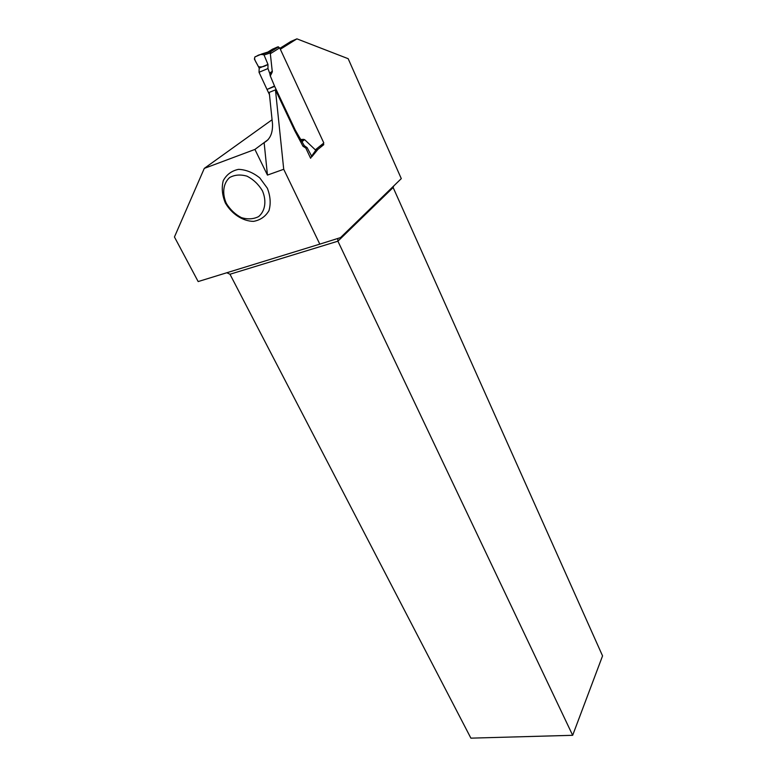 <?xml version="1.0" encoding="UTF-8"?>
<svg xmlns="http://www.w3.org/2000/svg" width="777" height="777" viewBox="0 0 777 777"><rect width="100%" height="100%" fill="white"/><g stroke="black" fill="none" stroke-linecap="round" stroke-linejoin="round"><path stroke-width="1.17" d="M269.483 94.668L267.006 89.462L274.65 86.354L295.279 130.089L301.991 141.715L304.594 139.617L315.326 149.844L323.824 142.987L279.691 47.863L277.758 46.882L271.027 51.068M279.691 47.863L270.338 53.72L272.28 71.639M274.65 86.354L270.299 75.952L272.173 72.232M300.281 139.539L303.739 139.355M270.338 53.72L270.998 51.088L262.247 53.817M272.397 49.233L277.758 46.882M267.006 89.462L274.504 86.024M267.968 64.413L259.188 68.104L254.4 59.101L254.856 56.954L262.034 53.875L264.054 54.973L267.968 64.413L267.968 68.541L259.032 72.28L266.861 89.132M315.326 149.844L316.88 149.874M267.968 68.541L269.774 73.485L272.028 71.824L270.173 75.524L269.774 73.485M264.054 54.973L267.958 64.413C264.433 66.628 261.247 67.366 258.411 66.647C256.925 63.131 251.884 57.323 256.556 56.226C259.062 54.477 261.558 54.06 264.054 54.973L270.649 52.875M259.188 68.104L259.032 72.28M301.991 141.715L304.331 145.717L302.962 146.212L294.716 130.672L275.456 89.87L269.24 92.385L272.504 123.883C272.824 133.197 270.037 139.442 264.131 142.599L267.453 175.087L283.722 169.279L319.803 244.133L198.164 281.565L174.446 236.985L204.293 168.386L272.076 119.745M307.1 147.611L305.817 148.077L310.625 158.275L311.626 156.138L307.1 147.611L304.331 145.717M311.626 156.138L316.025 149.874M300.524 139.909L303.962 139.714L301.797 141.443M268.191 139.588L254.914 149.427L204.293 168.386M254.914 149.427L267.453 175.087M267.356 188.228L259.8 177.933C253.04 172.513 245.94 169.658 238.5 169.357C231.614 170.814 226.525 174.592 223.242 180.711C221.464 187.743 222.154 195.144 225.32 202.914C231.672 213.966 242.706 221.202 253.496 221.377C260.324 220.144 265.481 216.569 268.968 210.635C270.979 203.671 270.445 196.202 267.356 188.228M319.803 244.133L340.501 237.616L401.291 178.623L348.174 58.693L296.921 38.85L280.342 49.262M296.921 38.85L290.88 41.443L279.905 48.32M323.222 143.463L323.776 144.658L317.91 149.398L311.82 156.818M305.817 148.077L302.962 146.212M283.722 169.279L275.456 89.87M393.677 186.024L393.143 187.519L337.908 241.191L229.982 274.242L226.826 272.746M337.752 238.481L337.908 241.191L572.668 735.304L602.554 655.895L393.143 187.519M572.668 735.304L470.891 738.15L229.982 274.242M320.095 145.989L323.776 144.658M316.715 149.835L317.91 149.398M262.422 190.802C266.764 200.971 265.2 211.13 258.605 216.598C253.477 219.192 247.737 219.541 241.375 217.618C235.208 214.384 230.186 209.644 226.34 203.389C221.931 193.483 223.164 183.275 229.633 177.535C234.732 174.747 240.549 174.301 247.076 176.194C253.419 179.487 258.537 184.353 262.422 190.802M272.669 49.068L266.589 52.846M269.677 73.155L272.406 71.144M294.561 130.361L295.279 130.089M294.716 130.672L295.435 130.4M270.862 51.603L278.516 46.834M270.979 51.457L263.112 53.943"/></g></svg>
